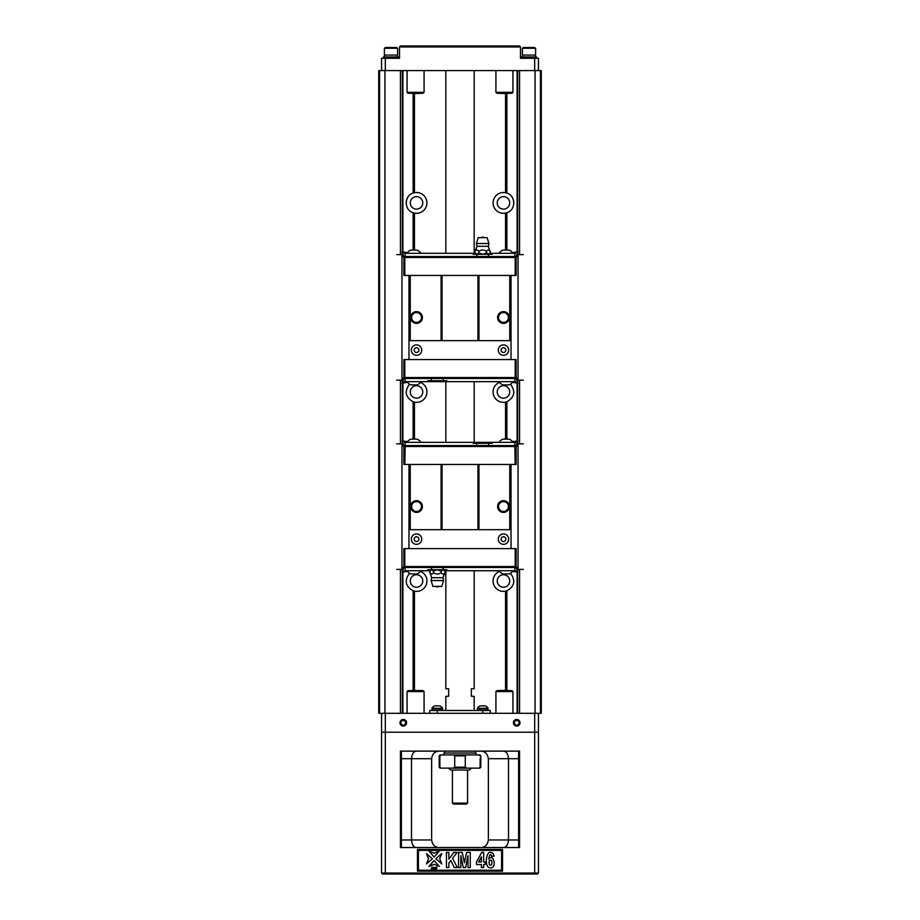 <?xml version="1.0" encoding="UTF-8"?>
<svg xmlns="http://www.w3.org/2000/svg" width="920" height="920" viewBox="0 0 920 920"><rect width="100%" height="100%" fill="white"/><g stroke="black" fill="none" stroke-linecap="round" stroke-linejoin="round"><path stroke-width="1.38" d="M519.547 751.122L400.453 751.122L400.453 847.538L519.547 847.538L519.547 751.122M439.208 847.538C434.884 847.343 432.365 844.824 431.641 839.971L431.641 758.689C432.354 753.836 434.872 751.318 439.208 751.122M480.792 847.538C485.127 847.331 487.646 844.813 488.359 839.971L488.359 758.689C487.634 753.836 485.116 751.318 480.792 751.122M538.453 713.31L538.453 873.057L537.51 874L382.49 874L381.547 873.057L381.547 713.31L379.558 713.31L379.558 70.575L541.282 70.575L541.282 713.31L381.547 713.31M520.018 722.763A3.312 3.312 0 0 1 515.062 725.627A3.312 3.312 0 0 1 515.062 719.9A3.312 3.312 0 0 1 520.018 722.763M406.594 722.763A3.312 3.312 0 0 1 401.637 725.627A3.312 3.312 0 0 1 401.637 719.9A3.312 3.312 0 0 1 406.594 722.763M417.461 849.424L417.461 871.159L502.538 871.159L502.538 849.424L417.461 849.424L418.416 850.367L418.416 870.216L501.584 870.216L501.584 850.367L502.538 849.424M381.547 732.216L538.453 732.216M382.49 874L381.547 873.057L538.453 873.057L537.51 874M401.396 847.538L401.396 751.122M431.641 758.689L411.493 758.689L411.493 839.971L431.641 839.971M518.604 751.122L518.604 758.689L508.507 758.689L508.507 839.971C508.047 844.905 506.299 847.423 503.274 847.538M488.359 839.971L518.604 839.971L518.604 758.689M518.604 839.971L518.604 847.538M519.075 722.763A2.357 2.357 0 0 0 516.718 720.406A2.357 2.357 0 0 0 514.349 722.763A2.357 2.357 0 0 0 516.718 725.132A2.357 2.357 0 0 0 519.075 722.763M503.274 751.122C506.299 751.237 508.035 753.756 508.507 758.689L488.359 758.689M401.396 758.689L411.493 758.689C411.953 753.756 413.701 751.237 416.725 751.122M416.725 847.538C413.701 847.423 411.964 844.905 411.493 839.971L401.396 839.971M502.538 871.159L501.584 870.216M501.584 850.367L418.416 850.367M434.136 860.476L439.277 866.433L434.136 864.305L428.984 866.433L434.136 860.476M439.277 851.092L434.136 857.06L428.984 851.092L434.136 853.219L439.277 851.092M436.229 867.272L436.977 867.18L436.505 869.02L435.551 869.067L436.229 867.272M441.796 853.622L439.679 858.762L441.796 863.903L435.838 858.762L441.796 853.622M433.515 867.18L434.332 868.48L435.896 867.18L435.355 869.067L434.412 869.067L435.137 867.502L433.998 869.067L433.826 867.48L433.009 869.067L433.515 867.18M432.434 868.227L431.284 869.067L431.802 867.18C433.435 867.318 433.653 867.663 432.434 868.227M432.434 867.295L432.204 868.1L432.434 867.295M426.466 853.622L432.423 858.762L426.466 863.903L428.582 858.762L426.466 853.622M417.461 871.159L418.416 870.216M483.667 867.571L481.424 867.571L481.424 864.524L476.468 864.524L476.468 861.994L481.723 852.391L483.667 852.391L483.667 861.982L485.173 861.982L485.173 864.524L483.667 864.524L483.667 867.571M478.641 861.982L481.424 861.982L481.424 856.819L478.641 861.982M448.879 867.571L446.441 867.571L446.441 852.449L448.879 852.449L448.879 859.165L453.813 852.449L457.102 852.449L452.548 858.337L457.343 867.571L454.192 867.571L450.857 860.476L448.879 863.006L448.879 867.571M492.982 853.346L494.132 856.152L491.889 856.462C490.751 853.323 489.681 854.185 488.681 859.027C493.546 852.897 497.294 868.331 490.463 867.836C487.841 867.997 486.45 865.456 486.277 860.223C487.013 853.058 489.256 850.77 492.982 853.346M489.336 860.545C488.704 864.501 489.486 865.915 491.659 864.8C492.338 860.775 491.556 859.36 489.336 860.545M460.851 867.571L458.585 867.571L458.585 852.449L462.231 852.449L464.428 862.764L466.601 852.449L470.269 852.449L470.269 867.571L467.992 867.571L467.992 855.669L465.589 867.571L463.243 867.571L460.851 855.669L460.851 867.571M424.085 691.575L407.065 691.575L408.008 690.632L423.142 690.632L424.085 691.575L424.085 713.31M411.619 690.632L409.676 690.632M411.619 690.437L419.647 690.632M419.647 690.437L421.59 690.632M512.934 713.31L512.934 691.575L495.914 691.575L495.914 713.31M495.914 691.575L496.857 690.632L511.991 690.632L512.934 691.575M498.41 690.632L500.353 690.437L498.41 690.632M508.38 690.632L510.324 690.632M508.38 690.437L504.367 690.632M504.367 690.437L500.353 690.437M406.122 722.763A2.841 2.841 0 0 0 403.282 719.934A2.841 2.841 0 0 0 400.453 722.763A2.841 2.841 0 0 0 403.282 725.604A2.841 2.841 0 0 0 406.122 722.763M429.755 713.31L429.755 710.481L490.245 710.481L490.245 713.31M442.29 710.481L442.29 708.963M442.658 708.25L442.658 708.963L431.882 708.963L431.882 708.25L442.658 708.25A6.474 6.474 0 0 0 439.737 705.847L434.815 705.847A6.474 6.474 0 0 0 431.882 708.25M487.738 710.481L487.738 708.963M488.117 708.25L488.117 708.963L477.342 708.963L477.342 708.25L488.117 708.25A6.474 6.474 0 0 0 485.185 705.847L480.263 705.847A6.474 6.474 0 0 0 477.342 708.25M445.82 570.71L445.82 688.735L448.661 688.735L448.661 696.302L445.82 696.302L445.82 710.481M474.179 570.71L474.179 688.735L471.339 688.735L471.339 696.302L474.179 696.302L474.179 710.481M443.934 754.906L443.934 753.008L476.065 753.008L476.065 754.906M439.886 755.849L439.208 755.849L439.208 767.188L439.886 767.188L439.886 755.849L441.324 754.906L440.151 754.906L479.849 754.906L478.676 754.906L480.113 755.849L478.676 754.906M439.886 767.188L441.324 768.143L453.284 768.143L454.71 767.188L454.71 755.849L453.284 754.906M480.113 764.635L480.113 767.188L478.676 768.143L479.849 768.143L453.284 768.143M466.716 754.906L465.29 755.849L465.29 767.188L466.716 768.143M480.102 755.722L480.792 755.849L480.792 767.188L480.113 767.188L480.113 758.402M480.113 758.735L480.113 764.301M448.661 768.143L450.547 770.029L469.453 770.029L471.339 768.143M467.567 803.114L466.612 804.057L453.387 804.057L452.433 803.114L467.567 803.114L467.567 770.029M379.558 70.575L378.718 70.575L378.718 713.31L379.558 713.31M517.661 713.31L517.661 572.033M517.661 571.814L517.661 569.365M517.661 443.9L517.661 441.255M517.661 441.036L517.661 382.996M517.661 382.777L517.661 380.132M517.661 254.667L517.661 252.218M517.661 251.988L517.661 70.575M402.339 713.31L402.339 572.033M402.339 571.814L402.339 569.365M402.339 443.9L402.339 441.255M402.339 441.036L402.339 382.996M402.339 382.777L402.339 380.132M402.339 254.667L402.339 252.218M402.339 251.988L402.339 70.575M384.94 713.31L384.94 70.575M540.442 713.31L540.442 70.575M535.06 713.31L535.06 70.575M510.439 573.264C515.821 580.451 514.625 586.304 506.874 590.812L505.528 591.181A10.396 10.396 0 0 1 499.479 571.389M506.874 193.073C515.993 195.742 515.993 210.07 506.874 212.738L505.528 213.095A10.396 10.396 0 0 1 493.085 202.906A10.396 10.396 0 0 1 505.528 192.717L506.874 193.073L506.874 93.449M510.439 384.226C515.821 391.414 514.625 397.256 506.874 401.775L505.528 402.143A10.396 10.396 0 0 1 499.479 382.352M413.126 93.449L413.126 193.073A10.396 10.396 0 0 1 426.914 202.906A10.396 10.396 0 0 1 414.471 213.095L413.126 212.738C404.006 210.07 404.006 195.742 413.126 193.073L414.471 192.717L414.471 93.449M420.52 382.352A10.396 10.396 0 0 1 414.471 402.143L413.126 401.775C405.375 397.256 404.179 391.402 409.561 384.215M420.52 571.389A10.396 10.396 0 0 1 414.471 591.181L413.126 590.812C405.375 586.304 404.179 580.451 409.561 573.264M410.285 202.906A6.233 6.233 0 0 1 416.518 196.661A6.233 6.233 0 0 1 422.763 202.906A6.233 6.233 0 0 1 416.518 209.139A6.233 6.233 0 0 1 410.285 202.906M414.471 250.102L414.471 213.095A10.396 10.396 0 0 1 413.264 212.784M497.237 202.906A6.233 6.233 0 0 1 503.481 196.661A6.233 6.233 0 0 1 509.714 202.906A6.233 6.233 0 0 1 503.481 209.139A6.233 6.233 0 0 1 497.237 202.906M506.333 212.899A10.396 10.396 0 0 1 505.701 213.06M505.528 93.449L505.528 192.717A10.396 10.396 0 0 1 506.736 193.027M497.237 391.943A6.233 6.233 0 0 1 503.481 385.71A6.233 6.233 0 0 1 509.714 391.943A6.233 6.233 0 0 1 503.481 398.187A6.233 6.233 0 0 1 497.237 391.943M506.333 401.948A10.396 10.396 0 0 1 505.701 402.097M410.285 391.943A6.233 6.233 0 0 1 416.518 385.71A6.233 6.233 0 0 1 422.763 391.943A6.233 6.233 0 0 1 416.518 398.187A6.233 6.233 0 0 1 410.285 391.943M414.471 439.139L414.471 402.143A10.396 10.396 0 0 1 413.264 401.822M410.285 580.991A6.233 6.233 0 0 1 416.518 574.747A6.233 6.233 0 0 1 422.763 580.991A6.233 6.233 0 0 1 416.518 587.224A6.233 6.233 0 0 1 410.285 580.991M414.471 690.437L414.471 591.181A10.396 10.396 0 0 1 413.264 590.858M497.237 580.991A6.233 6.233 0 0 1 503.481 574.747A6.233 6.233 0 0 1 509.714 580.991A6.233 6.233 0 0 1 503.481 587.224A6.233 6.233 0 0 1 497.237 580.991M506.874 690.437L506.874 590.812A10.396 10.396 0 0 1 505.701 591.146M400.924 722.763A2.357 2.357 0 0 0 404.466 724.81A2.357 2.357 0 0 0 404.466 720.716A2.357 2.357 0 0 0 400.924 722.763M520.49 46.943L399.51 46.943L400.453 46L519.547 46L520.49 46.943L520.49 58.282L538.453 58.282L538.453 70.575M381.547 70.575L381.547 58.282L399.51 58.282L399.51 46.943M407.065 70.575L407.065 92.31L424.085 92.31L424.085 70.575M424.085 92.31L423.142 93.265L408.008 93.265L407.065 92.31M411.619 93.265L419.647 93.265M411.619 93.449L419.647 93.449M495.914 70.575L495.914 92.31L512.934 92.31L512.934 70.575M512.934 92.31L511.991 93.265L496.857 93.265L495.914 92.31M500.468 93.265L508.495 93.449M500.468 93.449L504.482 93.449M536.567 58.282L536.567 56.959L521.433 56.959L521.433 58.282M535.612 55.073L522.387 55.073L522.387 48.265L535.612 48.265L535.612 55.073M523.457 47.518L522.387 48.265L523.457 47.518L534.543 47.518L535.612 48.265M396.543 47.518L397.612 48.265L397.612 55.073L384.387 55.073L384.387 48.265L397.612 48.265L396.543 47.518L385.457 47.518L384.387 48.265L385.457 47.518M398.567 58.282L398.567 56.959L383.433 56.959L383.433 58.282M404.8 256.53L403.857 257.473L403.857 275.436L511.037 275.436L511.037 359.559M501.112 350.106A2.357 2.357 0 0 1 504.666 348.059A2.357 2.357 0 0 1 504.666 352.153A2.357 2.357 0 0 1 501.112 350.106A2.357 2.357 0 0 0 504.666 352.153A2.357 2.357 0 0 0 504.666 348.059A2.357 2.357 0 0 0 501.112 350.106M414.161 350.106A2.357 2.357 0 0 1 417.703 348.059A2.357 2.357 0 0 1 417.703 352.153A2.357 2.357 0 0 1 414.161 350.106A2.357 2.357 0 0 0 417.703 352.153A2.357 2.357 0 0 0 417.703 348.059A2.357 2.357 0 0 0 414.161 350.106M498.559 317.492A4.91 4.91 0 0 0 505.942 321.747A4.91 4.91 0 0 0 505.942 313.237A4.91 4.91 0 0 0 498.559 317.492M411.608 317.492A4.91 4.91 0 0 0 418.979 321.747A4.91 4.91 0 0 0 418.979 313.237A4.91 4.91 0 0 0 411.608 317.492M498.284 350.106A5.198 5.198 0 0 1 506.08 345.598A5.198 5.198 0 0 1 506.08 354.603A5.198 5.198 0 0 1 498.284 350.106M411.32 350.106A5.198 5.198 0 0 1 419.117 345.598A5.198 5.198 0 0 1 419.117 354.603A5.198 5.198 0 0 1 411.32 350.106M497.616 317.492A5.865 5.865 0 0 1 506.414 312.421A5.865 5.865 0 0 1 506.414 322.575A5.865 5.865 0 0 1 497.616 317.492M410.665 317.492A5.865 5.865 0 0 1 419.451 312.421A5.865 5.865 0 0 1 419.451 322.575A5.865 5.865 0 0 1 410.665 317.492M408.963 359.559L408.963 340.653L511.037 340.653M509.76 275.436L509.76 340.653M478.952 275.436L478.952 340.653M477.963 275.436L477.963 340.653M442.037 275.436L442.037 340.653M441.094 275.436L441.094 340.653M410.239 275.436L410.239 340.653M408.963 275.436L408.963 340.653M404.512 256.818L403.282 256.818L402.155 254.633L396.669 254.633M404.328 377.993L403.282 377.993L401.959 380.167L401.959 254.633M515.672 377.993L516.718 377.993L518.04 380.167L518.04 254.633L523.33 254.633M515.487 256.818L516.718 256.818L518.04 254.633M401.959 380.167L396.669 380.167M518.04 380.167L523.33 380.167M405.191 378.465L403.857 377.51L403.857 359.559L516.143 359.559L516.143 377.51L515.2 377.51L515.2 359.559M443.267 378.465L403.753 378.465L402.247 382.996L404.512 381.673L514.912 381.673L514.912 378.465L443.267 378.465L443.267 380.73L446.867 380.73L446.867 381.673M514.809 378.465L515.2 377.51L404.8 377.51L404.8 359.559M514.912 381.673L517.753 382.996L516.246 378.465L514.912 378.465M515.2 378.465L516.143 377.51M403.857 377.51L404.8 378.465M518.052 382.996L516.246 378.465L517.27 378.465M402.73 378.465L403.753 378.465L403.063 380.213M427.765 381.673L427.765 380.73L443.267 380.73M431.365 378.465L431.365 380.73M405.087 381.673L405.087 378.465M512.612 382.306L516.81 382.996M407.399 382.306L403.19 382.996M401.948 382.996L403.753 378.465M406.939 381.673A8.429 8.429 0 0 0 410.906 384.893L417.047 384.893A8.429 8.429 0 0 0 421.015 381.673M498.996 381.673A8.429 8.429 0 0 0 502.964 384.893L509.105 384.893A8.429 8.429 0 0 0 513.072 381.673M511.037 275.436L516.143 275.436L516.143 257.473L515.2 256.53M488.922 243.489L476.445 243.489L478.239 237.624L487.128 237.624L488.922 243.489L488.359 246.318L490.325 252.839L488.497 254.265L486.507 252.839L482.839 254.265L478.86 252.839L476.882 254.265L475.042 252.839L475.042 251.332C476.318 249.561 477.595 249.561 478.86 251.332C481.413 249.561 483.966 249.561 486.507 251.332C487.784 249.561 489.06 249.561 490.325 251.332M513.061 253.31A8.429 8.429 0 0 0 509.093 250.102L502.952 250.102A8.429 8.429 0 0 0 498.985 253.31M421.003 253.31A8.429 8.429 0 0 0 417.036 250.102L410.895 250.102A8.429 8.429 0 0 0 406.928 253.31M476.445 243.489L477.008 246.318L488.359 246.318M478.86 251.332L478.86 252.839M482.528 254.265L477.031 254.265L482.528 254.265M486.507 251.332L486.507 252.839M488.336 254.265L482.839 254.265L488.336 254.265L488.359 256.53M405.087 256.53L403.753 256.53L402.247 251.988L405.087 253.31L405.087 256.53L488.635 256.53L488.497 254.265L492.234 254.265L492.234 253.31L489.923 253.31M476.732 256.53L476.882 254.265L473.133 254.265L473.133 253.31L405.087 253.31M475.444 253.31L473.133 253.31M514.912 256.53L514.912 253.31L516.81 251.988L517.753 251.988L516.246 256.53L488.635 256.53M512.601 252.678L516.81 251.988M403.19 251.988L407.387 252.678M514.912 253.31L492.234 253.31M518.052 251.988L516.936 254.782M517.201 256.53L516.246 256.53M401.948 251.988L403.753 256.53L402.799 256.53M405.191 256.53L403.857 257.473M514.809 256.53L515.2 257.473L404.8 257.473L404.8 275.436M516.143 257.473L515.2 257.473L515.2 275.436M511.037 464.473L516.143 464.473L516.143 446.51L403.857 446.51L403.857 464.473L511.037 464.473L511.037 548.596M501.112 539.143A2.357 2.357 0 0 1 504.666 537.096A2.357 2.357 0 0 1 504.666 541.19A2.357 2.357 0 0 1 501.112 539.143A2.357 2.357 0 0 0 504.666 541.19A2.357 2.357 0 0 0 504.666 537.096A2.357 2.357 0 0 0 501.112 539.143M414.161 539.143A2.357 2.357 0 0 1 417.703 537.096A2.357 2.357 0 0 1 417.703 541.19A2.357 2.357 0 0 1 414.161 539.143A2.357 2.357 0 0 0 417.703 541.19A2.357 2.357 0 0 0 417.703 537.096A2.357 2.357 0 0 0 414.161 539.143M498.559 506.541A4.91 4.91 0 0 0 505.942 510.796A4.91 4.91 0 0 0 505.942 502.274A4.91 4.91 0 0 0 498.559 506.541M411.608 506.541A4.91 4.91 0 0 0 418.979 510.796A4.91 4.91 0 0 0 418.979 502.274A4.91 4.91 0 0 0 411.608 506.541M498.284 539.143A5.198 5.198 0 0 1 506.08 534.646A5.198 5.198 0 0 1 506.08 543.651A5.198 5.198 0 0 1 498.284 539.143M411.32 539.143A5.198 5.198 0 0 1 419.117 534.646A5.198 5.198 0 0 1 419.117 543.651A5.198 5.198 0 0 1 411.32 539.143M497.616 506.541A5.865 5.865 0 0 1 506.414 501.457A5.865 5.865 0 0 1 506.414 511.612A5.865 5.865 0 0 1 497.616 506.541M410.665 506.541A5.865 5.865 0 0 1 419.451 501.457A5.865 5.865 0 0 1 419.451 511.612A5.865 5.865 0 0 1 410.665 506.541M408.963 548.596L408.963 529.69L511.037 529.69M509.76 464.473L509.76 529.69M478.952 464.473L478.952 529.69M477.963 464.473L477.963 529.69M442.037 464.473L442.037 529.69M441.094 464.473L441.094 529.69M410.239 464.473L410.239 529.69M408.963 464.473L408.963 529.69M404.328 446.039L403.282 446.039L402.155 443.865L396.669 443.865M404.512 567.214L403.282 567.214L401.959 569.399L401.959 443.865M515.487 567.214L516.718 567.214L518.04 569.399L518.04 443.865L523.33 443.865M515.672 446.039L516.718 446.039L518.04 443.865M401.959 569.399L396.669 569.399M518.04 569.399L523.33 569.399M404.8 567.502L403.857 566.559L403.857 548.596L516.143 548.596L516.143 566.559L515.2 567.502M431.077 580.543L443.555 580.543L441.761 586.408L432.871 586.408L431.077 580.543L431.641 577.714L429.674 571.182L431.503 569.767L433.492 571.182L437.161 569.767L441.14 571.182L443.118 569.767L444.958 571.182L444.958 572.7C443.681 574.471 442.405 574.471 441.14 572.7C438.587 574.471 436.034 574.471 433.492 572.7C432.216 574.471 430.94 574.471 429.674 572.7M406.939 570.71A8.429 8.429 0 0 0 410.906 573.93L417.047 573.93A8.429 8.429 0 0 0 421.015 570.71M498.996 570.71A8.429 8.429 0 0 0 502.964 573.93L509.105 573.93A8.429 8.429 0 0 0 513.072 570.71M443.555 580.543L442.991 577.714L431.641 577.714M441.14 572.7L441.14 571.182M437.471 569.767L442.968 569.767L437.471 569.767M433.492 572.7L433.492 571.182M431.664 569.767L437.161 569.767L431.664 569.767L431.641 567.502M514.912 567.502L516.246 567.502L517.753 572.033L514.912 570.71L514.912 567.502L431.365 567.502L431.503 569.767L427.765 569.767L427.765 570.71L430.077 570.71M443.267 567.502L443.118 569.767L446.867 569.767L446.867 570.71L514.912 570.71M444.555 570.71L446.867 570.71M405.087 567.502L405.087 570.71L403.19 572.033L402.247 572.033L403.753 567.502L431.365 567.502M407.399 571.343L403.19 572.033M516.81 572.033L512.612 571.354M405.087 570.71L427.765 570.71M401.948 572.033L403.063 569.25M402.799 567.502L403.753 567.502M518.052 572.033L516.246 567.502L517.201 567.502M514.809 567.502L516.143 566.559M405.191 567.502L404.8 566.559L515.2 566.559L515.2 548.596M403.857 566.559L404.8 566.559L404.8 548.596M476.732 445.567L516.246 445.567L517.753 441.036L515.487 442.359L405.087 442.359L405.087 445.567L476.732 445.567L476.732 443.302L473.133 443.302L473.133 442.359M514.809 445.567L515.2 464.473M405.191 445.567L404.8 464.473M405.087 442.359L402.247 441.036L403.753 445.567L405.087 445.567M404.8 445.567L403.857 446.51M516.143 446.51L515.2 445.567M401.948 441.036L403.753 445.567L402.73 445.567M517.27 445.567L516.246 445.567L516.936 443.819M492.234 442.359L492.234 443.302L476.732 443.302M488.635 445.567L488.635 443.302M514.912 442.359L514.912 445.567M407.387 441.715L403.19 441.036M512.601 441.726L516.81 441.036M518.052 441.036L516.246 445.567M513.061 442.359A8.429 8.429 0 0 0 509.093 439.139L502.952 439.139A8.429 8.429 0 0 0 498.985 442.359M421.003 442.359A8.429 8.429 0 0 0 417.036 439.139L410.941 439.139M534.669 874L534.669 713.31M385.33 713.31L385.33 874M437.31 710.481L437.31 713.31M482.69 713.31L482.69 710.481M454.71 767.188L465.29 767.188M465.29 755.849L454.71 755.849M400.453 713.31L400.453 569.399M400.453 443.865L400.453 380.167M400.453 254.633L400.453 70.575M519.547 713.31L519.547 569.399M519.547 443.865L519.547 380.167M519.547 254.633L519.547 70.575M517.109 713.31L517.109 572.033M517.109 441.036L517.109 382.996M517.109 251.988L517.109 70.575M506.874 439.139L506.874 401.775M506.874 250.102L506.874 212.738M505.528 439.139L505.528 402.143M505.528 250.102L505.528 213.095M505.528 690.437L505.528 591.181M413.126 439.139L413.126 401.775M413.126 250.102L413.126 212.738M413.126 690.437L413.126 590.812M402.891 713.31L402.891 572.033M402.891 441.036L402.891 382.996M402.891 251.988L402.891 70.575M385.33 58.282L385.33 70.575M534.669 58.282L534.669 70.575M407.065 691.575L407.065 713.31M432.262 710.481L432.262 708.963M477.71 710.481L477.71 708.963M474.179 442.359L474.179 381.673M474.179 253.31L474.179 70.575M445.82 442.359L445.82 381.673M445.82 253.31L445.82 70.575M475.122 753.008L475.122 751.122M444.877 753.008L444.877 751.122M480.792 767.188L479.849 768.143M480.792 755.849L479.849 754.906M439.208 755.849L440.151 754.906M439.208 767.188L440.151 768.143M452.433 803.114L452.433 770.029M535.428 56.959L535.428 55.073M522.572 56.959L522.572 55.073M397.428 56.959L397.428 55.073M384.572 56.959L384.572 55.073M484.253 237.624A2.841 2.841 0 0 0 481.114 237.624M477.008 246.318L475.042 251.332M490.325 252.839L489.302 254.265M476.065 254.265L475.042 252.839M477.008 256.53L477.008 254.265M435.746 586.408A2.841 2.841 0 0 0 438.886 586.408M442.991 577.714L444.958 572.7M429.674 571.182L430.698 569.767M443.934 569.767L444.958 571.182M442.991 567.502L442.991 569.767M410.895 439.139A8.429 8.429 0 0 0 406.928 442.359"/></g></svg>
